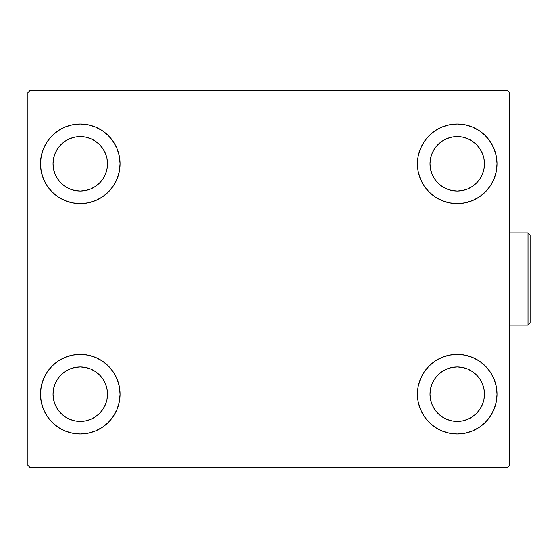 <?xml version="1.0" encoding="UTF-8"?>
<svg xmlns="http://www.w3.org/2000/svg" width="558" height="558" viewBox="0 0 558 558"><rect width="100%" height="100%" fill="white"/><g stroke="black" fill="none" stroke-linecap="round" stroke-linejoin="round"><path stroke-width="0.84" d="M40.469 394.185A39.792 39.792 0 0 1 80.254 354.393A39.792 39.792 0 0 1 120.047 394.185L119.279 401.948L117.02 409.412L113.344 416.289L108.392 422.322L102.365 427.268L95.481 430.943L88.018 433.21L80.254 433.978L72.491 433.21L65.028 430.943L58.151 427.268L52.117 422.322L47.172 416.289L43.496 409.412L41.229 401.948L40.469 394.185L41.229 386.422L43.496 378.959L47.172 372.074L52.117 366.048L58.151 361.096L65.028 357.42L72.491 355.16L80.254 354.393L88.018 355.16L95.481 357.42L102.365 361.096L108.392 366.048L113.344 372.074L117.02 378.959L119.279 386.422L120.047 394.185A39.792 39.792 0 0 1 80.254 433.978A39.792 39.792 0 0 1 40.469 394.185L41.229 386.422L43.496 378.959M417.433 163.815A39.792 39.792 0 0 1 457.218 124.022A39.792 39.792 0 0 1 497.011 163.815L496.243 171.578L493.983 179.041L490.308 185.926L485.355 191.952L479.329 196.904L472.445 200.58L464.981 202.84L457.218 203.607L449.455 202.84L441.992 200.58L435.114 196.904L429.081 191.952L424.136 185.926L420.46 179.041L418.193 171.578L417.433 163.815L418.193 156.052L420.46 148.588L424.136 141.711L429.081 135.678L435.114 130.732L441.992 127.057L449.455 124.79L457.218 124.022L464.981 124.79L472.445 127.057L479.329 130.732L485.355 135.678L490.308 141.711L493.983 148.588L496.243 156.052L497.011 163.815A39.792 39.792 0 0 1 457.218 203.607A39.792 39.792 0 0 1 417.433 163.815M417.433 394.185A39.792 39.792 0 0 1 457.218 354.393A39.792 39.792 0 0 1 497.011 394.185L496.243 401.948L493.983 409.412L490.308 416.289L485.355 422.322L479.329 427.268L472.445 430.943L464.981 433.21L457.218 433.978L449.455 433.21L441.992 430.943L435.114 427.268L429.081 422.322L424.136 416.289L420.46 409.412L418.193 401.948L417.433 394.185L418.193 386.422L420.46 378.959L424.136 372.074L429.081 366.048L435.114 361.096L441.992 357.42L449.455 355.16L457.218 354.393L464.981 355.16L472.445 357.42L479.329 361.096L485.355 366.048L490.308 372.074L493.983 378.959L496.243 386.422L497.011 394.185A39.792 39.792 0 0 1 457.218 433.978A39.792 39.792 0 0 1 417.433 394.185M40.469 163.815A39.792 39.792 0 0 1 80.254 124.022A39.792 39.792 0 0 1 120.047 163.815L119.279 171.578L117.02 179.041L113.344 185.926L108.392 191.952L102.365 196.904L95.481 200.58L88.018 202.84L80.254 203.607L72.491 202.84L65.028 200.58L58.151 196.904L52.117 191.952L47.172 185.926L43.496 179.041L41.229 171.578L40.469 163.815L41.229 156.052L43.496 148.588L47.172 141.711L52.117 135.678L58.151 130.732L65.028 127.057L72.491 124.79L80.254 124.022L88.018 124.79L95.481 127.057L102.365 130.732L108.392 135.678L113.344 141.711L117.02 148.588L119.279 156.052L120.047 163.815A39.792 39.792 0 0 1 80.254 203.607A39.792 39.792 0 0 1 40.469 163.815L41.229 156.052L43.496 148.588M53.031 163.815A27.223 27.223 0 0 1 80.254 136.591A27.223 27.223 0 0 1 107.485 163.815A27.223 27.223 0 0 1 80.254 191.038A27.223 27.223 0 0 1 53.031 163.815L53.554 158.507L55.102 153.401L57.62 148.693L61.003 144.564L65.133 141.181L69.841 138.663L74.946 137.115L80.254 136.591L85.569 137.115L90.675 138.663L95.383 141.181L99.505 144.564L102.895 148.693L105.406 153.401L106.962 158.507L107.485 163.815L106.962 169.13L105.406 174.236L102.895 178.944L99.505 183.066L95.383 186.456L90.675 188.967L85.569 190.515L80.254 191.038L74.946 190.515L69.841 188.967L65.133 186.456L61.003 183.066L57.62 178.944L55.102 174.236L53.554 169.13L53.031 163.815M429.995 394.185A27.223 27.223 0 0 1 457.218 366.962A27.223 27.223 0 0 1 484.449 394.185A27.223 27.223 0 0 1 457.218 421.409A27.223 27.223 0 0 1 429.995 394.185L430.518 388.87L432.066 383.765L434.584 379.056L437.967 374.934L442.096 371.544L446.805 369.033L451.91 367.485L457.218 366.962L462.533 367.485L467.639 369.033L472.347 371.544L476.469 374.934L479.859 379.056L482.37 383.765L483.925 388.87L484.449 394.185L483.925 399.493L482.37 404.599L479.859 409.307L476.469 413.436L472.347 416.819L467.639 419.337L462.533 420.885L457.218 421.409L451.91 420.885L446.805 419.337L442.096 416.819L437.967 413.436L434.584 409.307L432.066 404.599L430.518 399.493L429.995 394.185M429.995 163.815A27.223 27.223 0 0 1 457.218 136.591A27.223 27.223 0 0 1 484.449 163.815A27.223 27.223 0 0 1 457.218 191.038A27.223 27.223 0 0 1 429.995 163.815L430.518 158.507L432.066 153.401L434.584 148.693L437.967 144.564L442.096 141.181L446.805 138.663L451.91 137.115L457.218 136.591L462.533 137.115L467.639 138.663L472.347 141.181L476.469 144.564L479.859 148.693L482.37 153.401L483.925 158.507L484.449 163.815L483.925 169.13L482.37 174.236L479.859 178.944L476.469 183.066L472.347 186.456L467.639 188.967L462.533 190.515L457.218 191.038L451.91 190.515L446.805 188.967L442.096 186.456L437.967 183.066L434.584 178.944L432.066 174.236L430.518 169.13L429.995 163.815M53.031 394.185A27.223 27.223 0 0 1 80.254 366.962A27.223 27.223 0 0 1 107.485 394.185A27.223 27.223 0 0 1 80.254 421.409A27.223 27.223 0 0 1 53.031 394.185L53.554 388.87L55.102 383.765L57.62 379.056L61.003 374.934L65.133 371.544L69.841 369.033L74.946 367.485L80.254 366.962L85.569 367.485L90.675 369.033L95.383 371.544L99.505 374.934L102.895 379.056L105.406 383.765L106.962 388.87L107.485 394.185L106.962 399.493L105.406 404.599L102.895 409.307L99.505 413.436L95.383 416.819L90.675 419.337L85.569 420.885L80.254 421.409L74.946 420.885L69.841 419.337L65.133 416.819L61.003 413.436L57.62 409.307L55.102 404.599L53.554 399.493L53.031 394.185M507.48 90.515L29.992 90.515L27.9 92.614L27.9 465.386L29.992 467.485L507.48 467.485L509.58 465.386L509.58 92.614L507.48 90.515L29.992 90.515L27.9 92.614L27.9 465.386L29.992 467.485L507.48 467.485L509.58 465.386L509.58 92.614L507.48 90.515M47.172 372.074L52.117 366.048M52.117 422.322L47.172 416.289M43.496 409.412L41.229 401.948M485.355 135.678L490.308 141.711M493.983 148.588L496.243 156.052M497.011 163.815L496.243 171.578L493.983 179.041M490.308 185.926L485.355 191.952M485.355 366.048L490.308 372.074M493.983 378.959L496.243 386.422M497.011 394.185L496.243 401.948L493.983 409.412M490.308 416.289L485.355 422.322M47.172 141.711L52.117 135.678M52.117 191.952L47.172 185.926M43.496 179.041L41.229 171.578M108.392 191.952L102.365 196.904M102.365 130.732L108.392 135.678L113.344 141.711M435.114 427.268L429.081 422.322L424.136 416.289M429.081 366.048L435.114 361.096M424.136 141.711L429.081 135.678L435.114 130.732M113.344 416.289L108.392 422.322L102.365 427.268M119.279 156.052L117.02 148.588M65.028 127.057L58.151 130.732M418.193 401.948L420.46 409.412M472.445 430.943L479.329 427.268M449.455 124.79L447.404 125.257M429.081 191.952L435.114 196.904M108.392 366.048L102.365 361.096M88.018 433.21L90.075 432.743M528.008 279L528.008 325.077L528.008 279L509.58 279L528.008 279L528.008 232.923L528.008 279L530.1 279L528.008 279M530.1 322.977L530.1 279L530.1 322.977L528.008 325.077L509.154 325.077M530.1 235.023L530.1 279L530.1 235.023L528.008 232.923L530.1 235.023M509.154 232.923L528.008 232.923"/></g></svg>
